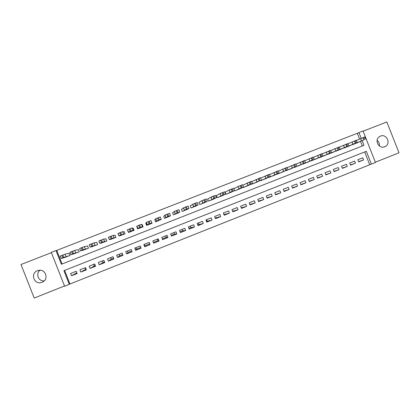 <?xml version="1.0" encoding="UTF-8"?>
<svg xmlns="http://www.w3.org/2000/svg" width="420" height="420" viewBox="0 0 420 420"><rect width="100%" height="100%" fill="white"/><g stroke="black" fill="none" stroke-linecap="round" stroke-linejoin="round"><path stroke-width="0.63" d="M42.042 282.272C49.529 279.647 45.423 267.902 37.947 270.543L37.485 270.706C29.831 273.378 34.288 285.358 41.822 282.356L42.042 282.272M377.134 140.348C378.924 141.808 379.664 143.682 379.349 145.971M384.694 146.795L385.529 146.375C391.178 143.22 386.389 133.465 380.478 136.101L378.861 137.109C374.267 140.884 379.307 149.247 384.694 146.795M64.596 270.406L69.946 283.994L64.638 286.267L51.287 252.378L55.996 250.541L61.404 264.264L363.977 145.325L362.15 140.695M51.403 252.667L21 264.516L34.209 298.043L64.523 285.973M375.349 162.215L399 152.796L386.852 121.958L363.132 131.198M359.594 139.046L357.326 133.292L363.022 130.93L375.454 162.482L371.375 164.11L366.329 151.305L63.929 270.669L69.332 284.398M69.946 283.994L371.375 164.11M64.381 257.576L69.977 255.434L69.085 253.171L68.623 253.355M73.668 253.927L79.243 251.8L78.356 249.543L77.889 249.727M82.919 250.294L88.473 248.189L87.586 245.931L87.124 246.109M92.127 246.671L97.666 244.582L96.779 242.335L96.317 242.513M101.294 243.059L106.817 240.996L105.934 238.749L105.478 238.933M110.423 239.453L115.936 237.426L115.054 235.184L114.597 235.363M119.506 235.841L125.013 233.867L124.131 231.63L123.68 231.809M128.53 232.186L128.636 232.449L134.054 230.323L133.177 228.091L132.725 228.27M137.135 226.543L136.784 226.679L137.419 227.267M142.034 225.488L142.438 225.33L142.186 224.569L141.74 224.742M145.777 223.162L146.653 225.388L152.029 223.277L151.137 221.104M190.643 205.606L190.202 205.779L191.069 207.979L196.313 205.853M199.416 202.172L198.98 202.34L199.847 204.54L205.076 202.429M208.157 198.749L207.722 198.922L208.588 201.117L213.796 199.017M216.867 195.342L216.431 195.515L217.292 197.704L222.484 195.62M225.54 191.951L225.104 192.119L225.965 194.308L231.137 192.234M234.176 188.57L233.819 188.711M358.628 161.653L363.599 159.947L358.717 161.884L357.882 159.763L362.764 157.826L363.599 159.947M350.459 164.882L355.457 163.175L350.553 165.123L349.718 162.992L354.617 161.054L355.457 163.175M342.258 168.121L347.277 166.42L342.358 168.373L341.518 166.241L346.442 164.288L347.277 166.42M334.026 171.371L339.071 169.675L334.131 171.633L333.291 169.496L338.231 167.543L339.071 169.675M325.762 174.631L330.834 172.94L325.873 174.909L325.028 172.767L329.989 170.803L330.834 172.94M317.468 177.907L322.56 176.222L317.583 178.196L316.738 176.053L321.715 174.079L322.56 176.222M309.136 181.193L314.255 179.513L309.256 181.498L308.411 179.351L313.409 177.371L314.255 179.513M300.772 184.49L305.918 182.821L300.899 184.81L300.053 182.658L305.072 180.668L305.918 182.821M292.378 187.792L297.549 186.139L292.514 188.134L291.664 185.981L296.699 183.986L297.549 186.139M283.946 191.111L289.149 189.472L284.088 191.473L283.238 189.315L288.298 187.315L289.149 189.472M275.483 194.439L280.712 192.817L275.635 194.828L274.78 192.665L279.862 190.654L280.712 192.817M266.984 197.778L272.244 196.172L267.146 198.193L266.291 196.025L271.388 194.009L272.244 196.172M258.447 201.122L263.739 199.542L258.625 201.574L257.77 199.4L262.889 197.374L263.739 199.542M249.874 204.477L255.208 202.928L250.068 204.965L249.212 202.787L254.347 200.755L255.208 202.928M241.269 207.837L246.635 206.325L241.479 208.373L240.618 206.189L245.779 204.146L246.635 206.325M232.622 211.208L238.035 209.738L232.853 211.79L231.992 209.606L237.174 207.553L238.035 209.738M223.939 214.573L229.394 213.166L224.196 215.224L223.335 213.035L228.533 210.977L229.394 213.166M214.641 216.473L215.213 217.938L220.721 216.599L215.502 218.673L214.641 216.478L219.859 214.41L220.721 216.599M206.488 221.398L212.016 220.054L206.777 222.133L205.91 219.933L211.15 217.859L212.016 220.054M197.72 224.868L203.275 223.519L198.014 225.608L197.143 223.403L202.409 221.319L203.275 223.519M188.921 228.359L190.895 227.577L194.497 227L189.215 229.094L188.344 226.889L193.631 224.794L194.497 227M180.091 231.856L182.726 230.811L185.687 230.496L180.38 232.596L179.508 230.386L184.816 228.286L185.687 230.496M171.218 235.373L174.526 234.061L176.836 234.003L171.512 236.114L170.641 233.898L175.964 231.788L176.836 234.003M162.314 238.901L166.299 237.326L167.953 237.526L162.608 239.647L161.732 237.426L167.081 235.305L167.953 237.526M153.374 242.445L158.035 240.597L159.038 241.064L153.667 243.191L152.791 240.965L158.161 238.838L159.038 241.064M149.746 243.884L150.082 244.613L144.69 246.75L144.758 245.863L149.746 243.884L149.163 242.403M140.794 247.433L136.416 249.165L135.676 250.325L141.089 248.178L140.212 245.947L134.799 248.089L135.676 250.325M131.764 251.008L128.042 252.488L126.625 253.911L132.064 251.759L131.182 249.522L125.743 251.674L126.625 253.911M122.703 254.604L119.637 255.817L117.537 257.518L122.997 255.355L122.115 253.113L116.655 255.271L117.537 257.518M113.6 258.211L111.2 259.161L108.418 261.135L113.894 258.962L113.011 256.715L107.531 258.888L108.418 261.135M104.459 261.833L99.251 264.768L104.753 262.584L103.871 260.337L98.364 262.516L99.251 264.768M95.282 265.472L90.053 268.417L95.576 266.222L94.689 263.97L89.166 266.159L90.053 268.417M86.069 269.12L80.819 272.076L86.362 269.876L85.475 267.619L79.926 269.813L80.819 272.076M369.673 164.64L364.681 151.956M150.082 244.613L149.205 242.387L143.813 244.519L144.69 246.75M76.22 271.283L70.649 273.488L71.542 275.756L77.112 273.546L76.22 271.283M357.326 133.292L56.721 250.415L62.071 264.002M362.324 145.976L360.523 141.403M356.916 142.973L351.976 144.764M348.757 146.171L343.796 147.961M340.568 149.378L335.585 151.174M332.346 152.597L327.343 154.392M324.093 155.831L319.064 157.626M315.808 159.075L310.758 160.871M307.487 162.335L302.416 164.131M299.14 165.606L294.042 167.396M290.756 168.893L285.637 170.678M282.34 172.184L277.195 173.969M273.887 175.497L268.716 177.272M265.409 178.82L260.311 180.847L260.211 180.584M256.893 182.154L251.774 184.191L251.664 183.908M248.341 185.498L243.206 187.551L243.085 187.236M239.757 188.864L234.602 190.922L234.47 190.575M187.52 209.281L182.259 211.433L181.388 209.228M178.684 212.725L173.413 214.898L172.541 212.688M169.811 216.164L164.53 218.384L163.653 216.164M160.886 219.587L155.61 221.876L154.733 219.655M142.186 224.569L143.062 226.795L137.66 228.911L136.784 226.679M85.108 267.76L85.701 269.267M93.644 264.385L94.232 265.886M102.144 261.019L102.737 262.516M110.612 257.665L111.2 259.161M119.049 254.326L119.637 255.817M127.454 250.997L128.042 252.488M135.828 247.679L136.416 249.165M144.17 244.377L144.758 245.863M158.035 240.597L157.453 239.117M166.299 237.326L165.716 235.846M174.526 234.061L173.948 232.591M182.726 230.811L182.144 229.341M190.895 227.577L190.318 226.107M199.033 224.348L198.455 222.884M207.139 221.135L206.561 219.676M143.021 226.81L142.438 225.33M56.721 250.415L55.996 250.541M361.221 138.332L358.932 132.52M76.829 272.832L71.542 275.756M44.221 280.865C38.462 281.61 35.322 273.63 40.037 270.249M352.438 144.743L363.83 139.855L356.512 143.147M356.428 140.459L364.859 136.93L365.726 139.125M360.99 141.052L363.725 139.981L360.99 141.052M344.264 147.945L356.155 142.863L348.353 146.344M347.891 143.813L356.349 140.259L357.215 142.459M352.527 144.37L355.262 143.299L352.527 144.37M336.058 151.163L346.731 146.554L340.163 149.552M339.318 147.178L347.807 143.598L348.673 145.803M344.027 147.698L346.762 146.627L344.027 147.698M327.815 154.392L338.131 149.924L331.942 152.775M330.713 150.559L339.229 146.958L340.1 149.163M335.496 151.042L338.237 149.966L335.496 151.042M319.546 157.631L330.362 152.969L323.683 156.009M322.077 153.946L330.619 150.323L331.49 152.539M326.928 154.397L329.674 153.321L326.928 154.397M327.191 154.24L326.303 152.014L327.191 154.24M311.241 160.886L321.689 156.366L315.399 159.259M313.415 157.353L321.983 153.704L322.854 155.92M318.323 157.768L321.08 156.691L318.323 157.768M317.667 155.39L318.533 157.637L317.651 155.395M302.909 164.152L312.113 160.12L307.078 162.519M304.71 160.776L313.31 157.096L314.186 159.322M309.687 161.154L312.454 160.067L309.687 161.154M294.541 167.433L303.371 163.543L298.73 165.79M295.974 164.209L304.605 160.503L305.482 162.729M301.014 164.551L303.791 163.464L301.014 164.551M286.141 170.725L294.593 166.982L290.346 169.076M287.201 167.664L295.858 163.921L296.741 166.157M292.31 167.963L295.097 166.871L292.31 167.963M277.704 174.027L286.661 170.09L281.925 172.373M278.397 171.129L287.081 167.354L287.963 169.596M283.563 171.386L286.367 170.289L283.563 171.386M269.236 177.345L276.927 173.906L279.153 173.061L273.478 175.686M269.551 174.615L278.266 170.803L279.148 173.05M274.785 174.83L277.599 173.728L274.785 174.83M260.736 180.679L268.039 177.387L270.307 176.531L264.994 179.009M260.673 178.122L269.414 174.269L270.302 176.516M265.97 178.28L268.795 177.177L265.97 178.28M252.205 184.023L260.006 180.532L256.473 182.348M251.764 181.645L260.526 177.744L261.413 180.002M257.119 181.75L259.954 180.637L257.119 181.75M243.637 187.383L250.152 184.396L252.499 183.509L247.926 185.698M242.818 185.183L251.601 181.235L252.494 183.498M248.231 185.231L251.081 184.118L248.231 185.231M235.032 190.754L241.154 187.918L243.537 187.016L239.342 189.063M233.835 188.748L238.224 186.459L242.639 184.737L243.532 187.005M239.305 188.727L242.167 187.609L239.305 188.727M226.401 194.135L233.021 191.105L234.539 190.543L230.722 192.444M225.125 192.171L229.21 189.987L233.641 188.26L234.539 190.533M230.349 192.239L233.221 191.116L230.349 192.239M217.728 197.531L223.949 194.659L225.509 194.082L222.07 195.83M216.452 195.573L220.159 193.526L224.606 191.793L225.503 194.072M221.351 195.762L224.233 194.633L221.351 195.762M209.024 200.944L213.927 198.587L216.436 197.636L213.381 199.238M207.748 198.986L211.071 197.08L215.534 195.342L216.431 197.626M212.315 199.306L215.208 198.172L212.315 199.306M200.282 204.372L205.695 201.81L207.328 201.206L204.656 202.655M199.012 202.419L201.941 200.65L206.419 198.907L207.322 201.196M203.238 202.86L206.147 201.721L203.238 202.86M191.51 207.811L195.589 205.769L198.177 204.787L195.899 206.089M190.239 205.868L192.775 204.236L197.269 202.487L198.177 204.782M194.129 206.43L197.048 205.286L194.129 206.43M182.7 211.26L186.359 209.386L188.99 208.388L187.11 209.533M181.429 209.339L183.572 207.837L188.081 206.084L188.99 208.383M184.984 210.011L187.913 208.866L184.984 210.011M173.854 214.725L178.022 212.651L179.765 212L178.28 212.993M172.594 212.83L174.227 211.502L178.857 209.69L179.765 211.995M175.796 213.612L178.736 212.457L175.796 213.612M164.971 218.206L165.858 217.45L168.719 216.295L170.504 215.628L169.417 216.468M163.732 216.363L165.039 215.082L169.591 213.318L170.504 215.628M166.567 217.229L169.528 216.069L166.567 217.229M156.056 221.702L156.534 221.104L158.445 220.322L161.201 219.277L160.519 219.954M155.305 221.104L155.71 221.839M154.865 219.986L155.621 218.783L160.288 216.956L161.201 219.272M157.306 220.857L160.272 219.691L157.306 220.857M147.105 225.209L147.173 224.774L149.058 224.002L151.856 222.936L151.583 223.456M147.173 224.774L146.255 222.442L146.197 223.493L146.984 225.257M146.255 222.442L150.943 220.61L151.856 222.936M148.003 224.501L150.985 223.335L148.003 224.501M138.112 228.732L137.771 228.454L139.634 227.692L142.475 226.611L142.611 226.968M137.771 228.454L136.852 226.123L139.655 224.984L141.561 224.28L142.475 226.611M138.658 228.16L141.682 227.052L138.658 228.16M134.027 230.333L133.282 228.548L132.137 227.966L130.195 228.685L127.407 229.819L128.331 232.15L129.087 232.271M128.331 232.155L133.056 230.302L133.607 230.501M133.833 230.412L133.534 229.583L134.006 230.344M129.276 231.84L132.389 230.69L129.276 231.84M124.231 231.882L122.672 231.667L117.926 233.525L118.844 235.867M120.026 235.82L118.85 235.867L121.616 234.754L124.561 234.045M119.858 235.531L123.055 234.35L119.858 235.526M115.117 235.352L113.169 235.389L108.402 237.253L109.326 239.594M110.927 239.39L109.326 239.6L111.116 238.865L114.093 237.731L115.479 237.605M110.397 239.237L113.678 238.025L110.392 239.232M105.982 238.88L103.624 239.122L98.837 240.996L99.761 243.343L101.787 242.97M99.761 243.348L104.549 241.469L106.36 241.174M100.895 242.959L104.265 241.71L100.895 242.954M96.815 242.434L94.038 242.87L89.229 244.75L90.158 247.102M92.615 246.561L90.158 247.107L91.901 246.393L97.204 244.766M91.35 246.697L94.815 245.417L91.35 246.697M87.617 246.015L84.41 246.635L79.585 248.525M83.402 250.173L80.514 250.887L83.202 249.8L88.011 248.367M81.769 250.451L85.323 249.134L81.769 250.451M78.383 249.617L74.744 250.42L69.893 252.315M74.151 253.801L70.828 254.683L72.523 253.984L78.782 251.984M72.145 254.221L75.789 252.872L72.14 254.216M69.111 253.234L65.032 254.216L60.165 256.121M64.864 257.439L61.099 258.494L63.746 257.423L69.51 255.617M62.48 258.011L66.213 256.62L62.48 258.011M361.447 140.821L360.575 138.605M364.681 139.524L363.809 137.303M363.83 139.855L362.959 137.634M352.931 144.154L352.06 141.939M356.155 142.863L355.278 140.642M355.299 143.199L354.422 140.973M344.384 147.504L343.507 145.283M347.592 146.218L346.71 143.992M346.731 146.554L345.854 144.328M335.8 150.869L334.924 148.638M338.993 149.588L338.111 147.357M338.131 149.924L337.25 147.693M330.362 152.969L329.48 150.733M329.495 153.31L328.613 151.069M321.689 156.366L320.806 154.124M320.822 156.707L319.94 154.466M309.844 161.038L308.963 158.797M312.989 159.778L312.102 157.531M312.113 160.12L311.231 157.873M301.119 164.456L300.237 162.209M304.248 163.202L303.361 160.949M303.371 163.543L302.484 161.291M292.362 167.89L291.475 165.638M295.47 166.64L294.583 164.383M294.593 166.982L293.701 164.724M283.568 171.334L282.676 169.076M286.661 170.09L285.768 167.832M285.779 170.436L284.886 168.173M274.733 174.793L273.845 172.531M277.814 173.56L276.922 171.292M276.927 173.906L276.034 171.638M265.865 178.269L264.973 176.001M268.926 177.041L268.034 174.767M268.039 177.387L267.141 175.114M256.961 181.755L256.069 179.487M260.006 180.532L259.109 178.259M259.114 180.884L258.216 178.61M248.021 185.257L247.128 182.984M251.05 184.044L250.152 181.76M250.152 184.396L249.254 182.112M239.043 188.774L238.145 186.496M242.051 187.567L241.154 185.283M241.154 187.918L240.251 185.635M230.029 192.308L229.131 190.024M233.021 191.105L232.118 188.816M232.113 191.462L231.215 189.168M220.978 195.857L220.075 193.567M223.949 194.659L223.046 192.365M223.041 195.017L222.138 192.722M211.885 199.416L210.982 197.122M214.841 198.23L213.938 195.93M213.927 198.587L213.024 196.287M202.755 202.997L201.852 200.697M205.695 201.81L204.787 199.505M204.776 202.172L203.868 199.868M193.589 206.588L192.68 204.283M193.998 206.504L194.418 206.341M196.508 205.412L195.599 203.102M195.589 205.769L194.68 203.464M184.385 210.194L183.477 207.884M184.874 210.079L185.85 209.701M187.288 209.024L186.375 206.708M186.359 209.386L185.451 207.071M175.14 213.811L174.227 211.502M175.712 213.67L177.245 213.071M178.022 212.651L177.109 210.336M177.093 213.019L176.179 210.698M165.858 217.45L164.945 215.135M168.719 216.295L167.806 213.974M167.79 216.662L166.871 214.337M156.534 221.104L155.621 218.783M159.38 219.959L158.461 217.628M158.445 220.322L157.526 217.996M149.998 223.634L149.079 221.298M149.058 224.002L148.139 221.666M140.579 227.325L139.655 224.984M139.634 227.692L138.716 225.356M133.056 230.302L132.137 227.966M131.119 231.032L130.195 228.685M130.168 231.399L129.245 229.058M123.596 234.008L122.672 231.667M121.616 234.754L120.692 232.402M120.666 235.127L119.737 232.775M114.093 237.731L113.169 235.389M112.077 238.492L111.148 236.135M111.116 238.865L110.192 236.513M104.549 241.469L103.624 239.122M102.49 242.246L101.561 239.888M101.53 242.624L100.601 240.261M94.967 245.228L94.038 242.87M92.867 246.015L91.938 243.653M91.901 246.393L90.972 244.031M85.339 248.997L84.41 246.635M83.202 249.8L82.267 247.433M82.231 250.184L81.302 247.81M75.673 252.782L74.744 250.42M73.495 253.607L72.56 251.234M72.523 253.984L71.589 251.612M65.966 256.589L65.032 254.216M63.746 257.423L62.806 255.045M62.769 257.807L61.829 255.428M385.529 146.375L383.555 147.105M41.822 282.356L42.887 281.867M309.866 161.028L308.983 158.786M301.151 164.441L300.269 162.194M292.399 167.869L291.517 165.617M283.616 171.313L282.723 169.055M274.79 174.767L273.898 172.51M265.928 178.243L265.036 175.975M257.029 181.724L256.137 179.456M248.094 185.225L247.196 182.952M239.122 188.743L238.224 186.459M230.108 192.271L229.21 189.987M221.062 195.815L220.159 193.526M211.974 199.374L211.071 197.08M202.85 202.949L201.941 200.65M193.683 206.54L192.775 204.236M184.48 210.147L183.572 207.837M175.234 213.77L174.326 211.454M165.953 217.403L165.039 215.082M156.634 221.056L155.715 218.731M147.268 224.721L146.354 222.395M137.865 228.407L136.946 226.07M128.425 232.108L127.502 229.766M118.939 235.82L118.015 233.478M109.415 239.552L108.491 237.2M99.85 243.301L98.921 240.944M90.242 247.065L89.313 244.703M80.593 250.845L79.658 248.477M70.901 254.641L69.967 252.268M61.168 258.452L60.228 256.079"/></g></svg>
